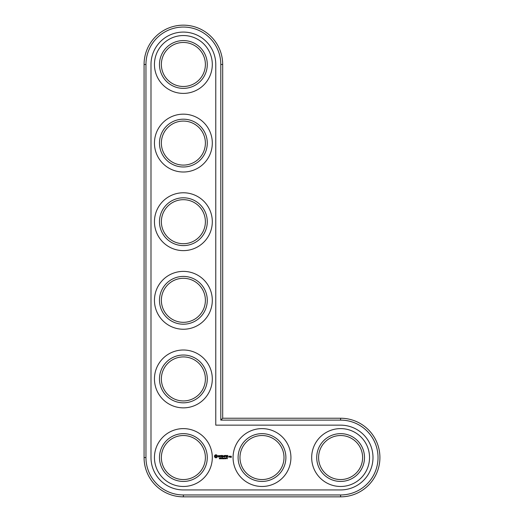 <?xml version="1.0" encoding="UTF-8"?>
<svg xmlns="http://www.w3.org/2000/svg" width="523" height="523" viewBox="0 0 523 523"><rect width="100%" height="100%" fill="white"/><g stroke="black" fill="none" stroke-linecap="round" stroke-linejoin="round"><path stroke-width="0.78" d="M222.687 418.237L222.687 64.473A39.31 39.31 0 0 0 183.377 25.163A39.31 39.31 0 0 0 144.073 64.473L144.073 457.54A39.31 39.31 0 0 0 183.377 496.85L340.604 496.85A39.31 39.31 0 0 0 379.914 457.54A39.31 39.31 0 0 0 340.604 418.237L222.687 418.237L220.798 420.119L220.798 64.473A37.421 37.421 0 0 0 183.377 27.052A37.421 37.421 0 0 0 145.956 64.473L145.956 457.54A37.421 37.421 0 0 0 183.377 494.961L340.604 494.961A37.421 37.421 0 0 0 378.024 457.54A37.421 37.421 0 0 0 340.604 420.119L220.798 420.119M205.389 457.54A22.012 22.012 0 0 1 172.374 476.603A22.012 22.012 0 0 1 172.374 438.477A22.012 22.012 0 0 1 205.389 457.54M207.278 457.54A23.901 23.901 0 0 1 171.426 478.238A23.901 23.901 0 0 1 171.426 436.849A23.901 23.901 0 0 1 207.278 457.54M215.77 64.473A32.387 32.387 0 0 0 183.377 32.08A32.387 32.387 0 0 0 150.99 64.473L150.99 457.54A32.387 32.387 0 0 0 183.377 489.933L340.604 489.933A32.387 32.387 0 0 0 372.997 457.54A32.387 32.387 0 0 0 340.604 425.153L215.77 425.153L215.77 64.473M212.305 457.54A28.928 28.928 0 0 1 168.916 482.598A28.928 28.928 0 0 1 168.916 432.488A28.928 28.928 0 0 1 212.305 457.54M219.732 458.37L219.823 458.749L219.3 458.756L219.882 458.671L219.412 458.207L219.752 458.102M219.823 458.749L219.444 458.704M219.693 458.475L219.385 458.05M220.575 458.344L220.078 458.011L220.078 458.802L220.575 458.344M221.34 458.011L221.34 458.802L220.837 458.089L220.739 458.802L220.739 458.011L221.242 458.658L221.34 458.011M221.857 458.416L221.53 458.508L221.857 458.416M222.497 458.043L222.621 458.658L222.282 458.011L222.621 458.658L222.053 458.802L222.282 458.011M223.151 458.455L223.452 458.802L222.798 458.802L222.798 458.011L223.151 458.455M224.099 458.776L223.726 458.802M223.609 458.723L223.609 458.096L224.145 458.187M224.151 458.749L223.628 458.553L224.014 458.102M224.596 458.416L224.269 458.508L224.596 458.416M225.256 458.71L224.831 458.802L225.014 458.011L225.256 458.71M225.936 458.723L225.733 457.985L225.524 458.723L225.936 458.723L225.524 458.723L225.733 457.985L225.936 458.723M226.198 458.141L226.603 458.043M227.342 458.723L227.132 457.985L226.93 458.723L227.342 458.723L226.93 458.723L227.132 457.985L227.342 458.723M215.391 454.84L214.489 455.742L214.489 456.854L215.391 457.756L216.502 457.756L217.405 456.854L217.405 455.742L216.502 454.84L215.391 454.84M218.241 455.67L218.241 456.174L219.327 456.559L218.326 456.958L219.516 456.932L219.516 456.422L218.431 456.036L219.431 455.638L218.241 455.67M219.778 455.625L220.255 455.625L220.346 457.161L220.445 455.625L221.013 455.526L219.778 455.625M221.366 455.435L221.275 457.063L222.321 457.161L221.464 456.971L221.464 456.389L222.229 456.298L221.464 456.2L221.464 455.625L222.419 455.526L221.366 455.435M224.145 455.481L223.543 456.494L222.765 455.526L222.863 457.161L222.955 455.879L223.543 456.775L224.132 455.879L224.321 457.056L224.145 455.481M225.766 455.435L224.713 455.526L224.812 457.161L224.91 456.389L225.675 456.298L224.91 456.2L224.91 455.625L225.766 455.435M226.263 455.435L226.263 457.161L226.263 455.435M227.819 455.435L226.766 455.526L226.864 457.161L227.917 457.063L226.962 456.971L226.962 456.389L227.727 456.298L226.962 456.2L226.962 455.625L227.819 455.435M229.551 457.063L229.551 456.291L228.897 456.2L228.799 457.063L229.551 457.063M229.819 456.2L229.819 457.161L230.48 456.409L229.819 456.2M230.663 456.2L231.133 457.233L230.571 457.331L231.231 457.422L231.323 456.291L230.663 456.2M212.305 378.927A28.928 28.928 0 0 1 168.916 403.985A28.928 28.928 0 0 1 168.916 353.875A28.928 28.928 0 0 1 212.305 378.927M207.278 378.927A23.901 23.901 0 0 1 171.426 399.624A23.901 23.901 0 0 1 171.426 358.229A23.901 23.901 0 0 1 207.278 378.927M205.389 378.927A22.012 22.012 0 0 1 172.374 397.99A22.012 22.012 0 0 1 172.374 359.863A22.012 22.012 0 0 1 205.389 378.927M212.305 300.313A28.928 28.928 0 0 1 168.916 325.371A28.928 28.928 0 0 1 168.916 275.261A28.928 28.928 0 0 1 212.305 300.313M207.278 300.313A23.901 23.901 0 0 1 171.426 321.011A23.901 23.901 0 0 1 171.426 279.615A23.901 23.901 0 0 1 207.278 300.313M205.389 300.313A22.012 22.012 0 0 1 172.374 319.376A22.012 22.012 0 0 1 172.374 281.25A22.012 22.012 0 0 1 205.389 300.313M290.925 457.54A28.928 28.928 0 0 1 247.529 482.598A28.928 28.928 0 0 1 247.529 432.488A28.928 28.928 0 0 1 290.925 457.54M285.891 457.54A23.901 23.901 0 0 1 250.046 478.238A23.901 23.901 0 0 1 250.046 436.849A23.901 23.901 0 0 1 285.891 457.54M284.002 457.54A22.012 22.012 0 0 1 250.988 476.603A22.012 22.012 0 0 1 250.988 438.477A22.012 22.012 0 0 1 284.002 457.54M369.539 457.54A28.928 28.928 0 0 1 326.143 482.598A28.928 28.928 0 0 1 326.143 432.488A28.928 28.928 0 0 1 369.539 457.54M364.505 457.54A23.901 23.901 0 0 1 328.66 478.238A23.901 23.901 0 0 1 328.66 436.849A23.901 23.901 0 0 1 364.505 457.54M362.622 457.54A22.012 22.012 0 0 1 329.601 476.603A22.012 22.012 0 0 1 329.601 438.477A22.012 22.012 0 0 1 362.622 457.54M212.305 221.7A28.928 28.928 0 0 1 168.916 246.751A28.928 28.928 0 0 1 168.916 196.648A28.928 28.928 0 0 1 212.305 221.7M207.278 221.7A23.901 23.901 0 0 1 171.426 242.397A23.901 23.901 0 0 1 171.426 201.002A23.901 23.901 0 0 1 207.278 221.7M205.389 221.7A22.012 22.012 0 0 1 172.374 240.763A22.012 22.012 0 0 1 172.374 202.636A22.012 22.012 0 0 1 205.389 221.7M212.305 143.086A28.928 28.928 0 0 1 168.916 168.138A28.928 28.928 0 0 1 168.916 118.035A28.928 28.928 0 0 1 212.305 143.086M207.278 143.086A23.901 23.901 0 0 1 171.426 163.784A23.901 23.901 0 0 1 171.426 122.389A23.901 23.901 0 0 1 207.278 143.086M205.389 143.086A22.012 22.012 0 0 1 172.374 162.15A22.012 22.012 0 0 1 172.374 124.023A22.012 22.012 0 0 1 205.389 143.086M212.305 64.473A28.928 28.928 0 0 1 168.916 89.525A28.928 28.928 0 0 1 168.916 39.415A28.928 28.928 0 0 1 212.305 64.473M207.278 64.473A23.901 23.901 0 0 1 171.426 85.171A23.901 23.901 0 0 1 171.426 43.775A23.901 23.901 0 0 1 207.278 64.473M205.389 64.473A22.012 22.012 0 0 1 172.374 83.536A22.012 22.012 0 0 1 172.374 45.409A22.012 22.012 0 0 1 205.389 64.473M223.687 458.161L223.687 458.651M225.524 458.723L225.524 458.089M226.93 458.723L226.93 458.089M225.89 458.259L225.812 458.71M227.296 458.259L227.217 458.71M215.947 455.526L216.718 456.298L215.947 457.063L215.175 456.298L215.947 455.526M228.989 456.389L229.362 456.971L228.989 456.389M230.761 456.389L231.133 456.671L230.761 456.389M222.687 64.473L220.798 64.473M340.604 418.237L340.604 420.119M144.073 64.473L145.956 64.473M340.604 496.85L340.604 494.961M144.073 457.54L145.956 457.54M183.377 496.85L183.377 494.961"/></g></svg>

